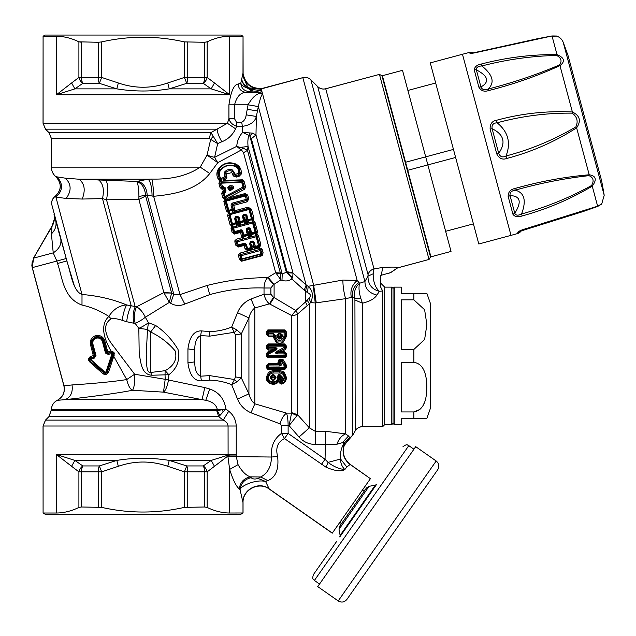 <?xml version="1.0" encoding="UTF-8"?>
<svg xmlns="http://www.w3.org/2000/svg" width="636" height="636" viewBox="0 0 636 636"><rect width="100%" height="100%" fill="white"/><g stroke="black" fill="none" stroke-linecap="round" stroke-linejoin="round"><path stroke-width="0.95" d="M384.7 424.633L384.7 287.138L391.784 287.138L391.784 424.633L384.7 424.633L382.618 426.716M391.784 424.633L393.032 423.385L393.032 288.386L391.784 287.138M393.032 288.386L394.28 287.138L394.28 424.633L401.364 424.633L401.364 418.385L426.788 418.385L413.869 418.385L413.869 411.937L419.991 409.401M426.875 293.387L430.532 303.801L430.532 407.962L430.532 330.911M423.353 404.901L424.331 402.755M413.869 299.834L424.625 309.772L426.875 324.638L424.617 339.505L413.869 349.434L401.364 349.434L401.364 299.834L413.869 299.834L413.869 293.387L426.788 293.387L401.364 293.387L401.364 287.138L394.28 287.138M401.364 362.329L401.364 411.937L413.869 411.937C425.929 409.83 426.788 395.147 426.859 385.853C426.494 377.259 424.991 363.983 413.869 362.329L401.364 362.329M55.539 220.128L66.875 260.943L66.224 258.526L56.858 261.046L57.51 263.487L66.875 260.943C71.192 274.585 73.1 291.248 82.004 294.476C98.238 295.827 113.097 299.31 126.572 304.922L136.597 306.791L163.85 292.6L169.311 302.41L171.601 293.061L164.152 292.965M64.029 250.457L62.527 245.059M58.79 232.068L60.762 238.89C61.636 244.343 59.132 249.002 53.233 252.866L56.858 261.046L32.317 267.621L33.573 258.137L52.009 226.488L51.421 233.905L53.233 252.866L33.573 258.137M155.645 325.489L150.66 332L147.504 329.456L146.24 354.228C146.614 360.858 145.93 373.348 150.66 372.481L165.121 370.693L168.89 374.731C177.19 368.324 180.226 359.889 178.008 349.426C171.943 339.433 164.493 331.459 155.645 325.489L148.434 322.69A12.497 3.196 -31.4 0 1 138.831 328.335L139.204 354.411C140.922 361.359 141.033 374.628 151.901 375.232L165.042 374.843L165.193 379.318L134.617 374.23C134.983 382.037 134.291 387.38 132.55 390.258C113.47 394.002 82.171 397.786 65.174 399.647L57.327 400.322C53.559 402.326 51.596 405.45 51.421 409.711L48.98 416.66L45.53 420.11L43.089 426.001L43.089 513.014L43.041 426.001L45.482 420.11L48.932 416.66L51.373 409.711C51.548 405.458 53.504 402.334 57.264 400.33C62.932 397.087 65.142 392.253 63.894 385.837L32.221 267.645L33.477 258.16L52.112 225.883C54.211 222.139 54.823 218.164 53.957 213.966L53.957 213.966C54.919 218.339 54.275 222.513 52.009 226.488M137.774 181.093C143.49 183.081 146.63 187.731 147.194 195.037L138.91 196.421C138.879 188.995 138.139 183.995 136.684 181.435L136.684 181.435C142.106 183.51 145.064 188.232 145.557 195.602L171.601 293.061L173.779 294.253L179.972 294.595L207.241 285.429C227.863 280.253 247.992 277.662 267.629 277.638L268.082 277.375L274.1 284.276L280.889 279.88L280.524 273.369L282.233 274.068L248.056 146.519C247.619 141.637 247.921 137.821 248.962 135.078L249.924 132.94L242.674 132.399C239.168 136.16 237.18 140.818 236.727 146.367L239.351 148.53L240.082 147.385L242.706 147.926L247.491 150.382L248.056 146.519L240.082 147.385L236.727 146.367L214.594 157.338A12.497 2.457 -168.1 0 1 207.05 155.089L217.814 162.673A12.497 2.107 62.8 0 1 214.594 157.338L217.671 143.601L213.227 136.279L210.723 139.244L207.05 155.089L200.237 167.133C187.803 175.592 171.664 179.575 151.813 179.058L148.323 179.201L136.684 181.435L78.936 179.209L65.349 178.175L55.881 176.697C61.994 183.502 61.748 190.069 55.149 196.397L55.92 197.128L55.149 196.397C52.359 198.607 51.27 201.461 51.882 204.975C51.23 201.453 52.303 198.583 55.101 196.357C61.66 190.029 61.899 183.47 55.817 176.689C52.931 174.153 51.452 170.973 51.373 167.133L51.373 138.505L48.932 132.614L45.482 129.164L43.041 123.273L43.089 36.26L43.089 123.273L45.53 129.164L217.146 129.164C217.337 132.558 218.895 136.756 221.829 141.756L217.671 143.601L209.157 138.505L51.421 138.505L48.98 132.614L45.53 129.164M74.134 285.143L66.875 260.943L51.882 204.975M57.097 176.919C63.338 183.947 62.948 190.689 55.92 197.128L82.004 294.476L81.996 305.065C91.346 307.132 100.289 310.917 108.836 316.434C113.399 309.287 119.314 305.455 126.572 304.922C124.561 308.826 123.106 313.961 122.223 320.345L126.667 321.729C127.494 315.106 129.005 309.796 131.215 305.813L102.483 198.583L82.219 199.044L66.192 198.44L55.92 197.128M57.51 263.487C62.32 276.127 62.63 297.966 81.996 305.065M114.257 353.473L113.772 356.343L112.962 355.969L113.272 354.983L111.65 354.753L111.674 354.014L112.318 353.847L112.31 355.015L106.904 372.06L105.783 373.133L104.272 372.76L90.479 359.698L88.754 360.421L89.692 361.9L103.223 373.984L106.204 374.707L108.422 372.593L113.772 356.343L126.731 379.557L134.617 374.23L112.795 345.324C106.387 337.358 101.307 325.187 111.109 318.827L108.836 316.434C98.882 326.022 105.425 341.214 110.95 350.937L113.939 352.288L112.238 353.552L110.871 352.678L107.858 353.481L107.746 351.811L110.95 350.937L111.364 352.09L112.89 352.654L113.256 353.815L114.257 353.473L113.939 352.288M111.109 318.827C113.717 318.223 117.421 318.731 122.223 320.345M151.813 179.058C152.775 182.492 153.379 188.232 153.626 196.278L152.06 196.023C151.972 187.859 150.724 182.254 148.323 179.201L78.936 179.201C84.58 183.454 85.677 190.069 82.219 199.044M98.874 180.155C103.191 183.836 104.399 189.973 102.483 198.583L106.522 199.768C108.128 190.903 107.993 184.48 106.133 180.497M126.667 321.729L133.83 323.223C132.654 316.72 133.115 311.266 135.214 306.854L106.522 199.768L138.879 199.41L145.604 196.063M133.83 323.223L135.118 323.358C133.886 316.776 134.379 311.258 136.597 306.791C139.976 308.722 142.893 312.204 145.342 317.245L169.311 302.41L170.639 303.229L173.779 294.253L147.194 195.037L152.06 196.023M171.577 292.989L163.85 292.6L138.879 199.41L138.91 196.421M145.342 317.245A12.497 3.458 -32.2 0 1 135.118 323.358L138.831 328.335L147.504 329.456L148.434 322.69L145.342 317.245M170.639 303.229C175.17 305.908 179.893 306.186 184.806 304.056L179.972 294.595L153.626 196.278C172.205 194.584 196.278 190.784 209.745 173.501L217.814 162.673L241.426 149.929L243.532 152.696L247.491 150.382L280.357 273.027L275.698 272.709L268.082 277.375M230.979 187.827L229.771 187.668L230.041 188.542L231.186 188.049L230.041 188.542M229.994 188.518L229.532 188.582L230.248 188.773L229.874 190.236L233.213 187.707L231.186 188.049L230.987 187.127L230.924 187.771M233.627 188.184C233.953 186.483 233.15 185.688 231.226 185.792L231.114 187.103L229.827 186.944L229.31 187.731L229.278 189.56L230.296 190.736L233.627 188.184L233.213 187.707C233.539 187.087 232.84 186.889 231.114 187.103L229.882 186.984L229.819 187.636M231.226 185.792L229.946 185.633L229.827 186.944L228.658 187.254L229.771 187.668M247.929 229.54L247.396 229.898L249.248 233.865L248.088 233.81L247.014 228.88L247.929 229.54L249.368 229.373L249.741 233.73L250.481 233.682L250.743 234.851L251.379 234.581L251.951 236.719L250.703 236.966L250.298 235.447L250.743 234.851L250.703 236.966L250.035 237.149L249.63 235.63L250.298 235.447L249.829 235.058L249.63 235.63L248.938 235.336L250.035 237.149L237.061 240.623L236.33 241.282L234.938 240.615L234.859 241.974L236.29 241.871L236.33 241.282L237.117 245.027L238.031 246.307L244.558 244.558L244.16 245.44L244.995 244.788L244.749 244.256L245.361 244.518L244.995 244.788M245.623 220.295L244.852 220.573L243.699 216.327L246.14 221.288L245.822 222.115L246.84 221.845L246.911 220.024L246.1 220.167L246.14 221.288L247.229 223.292L248.644 222.998L246.911 215.191L245.218 214.141L245.448 215.008L243.604 215.501L243.373 214.634L245.218 214.141M234.859 241.974L235.686 245.099L238.222 247.03L244.16 245.44L245.003 248.644L247.428 250.616L251.864 249.431L253.128 247.356L255.259 248.517L259.695 247.332L260.808 244.407L258.431 235.654L256.507 233.476A1.67 0.66 -89.7 0 0 256.451 235.598L256.173 233.388L255.203 232.649L255.91 231.711L253.51 222.727L252.524 221.972L252.047 219.595A2.91 1.868 165 0 0 251.705 219.674L247.253 221.026A1.67 0.461 -90.3 0 1 247.229 223.292L246.212 223.562L245.822 222.115L245.051 221.614A1.67 0.461 -119.7 0 0 246.212 223.562L244.828 224.023L243.779 221.407L244.478 220.334L245.051 221.614L240.193 222.759L239.009 223.944L238.317 223.387L237.991 224.214L239.009 223.944L239.398 225.39L233.134 227.163L232.665 228.316L232.545 227.163L233.134 227.163L232.307 224.905L231.727 226.178L230.009 224.468L227.632 215.572L228.539 212.694L226.424 211.049L223.864 201.54L224.5 199.179L225.025 199.887L226.138 199.791L225.438 197.486L224.206 196.755L225.088 196.421L224.182 193.066L225.47 192.398L225.979 190.84L225.096 187.556L222.417 186.531L221.503 183.152L241.728 182.325L242.984 187.056L225.088 196.421L225.597 197.43A1.248 0.803 165 0 1 225.438 197.486L225.557 199.943L226.146 200.332L225.446 201.381L225.025 199.887A1.67 0.485 -103.1 0 0 224.651 197.995L225.112 197.693M238.476 255.68L238.516 254.631L239.963 255.251L238.476 255.68L239.375 259.138L240.766 259.162L239.883 255.68L240.742 254.543L240.329 253.001L238.516 254.631M262.151 249.336L261.595 248.445L259.21 247.937L259.623 249.479L240.742 254.543L241.895 258.908L260.808 253.844L259.623 249.479L260.935 250.035L262.191 255.688L263.105 252.778L261.706 253.311L260.855 250.139L262.151 249.336L263.105 252.778M261.595 248.445L260.855 250.139L259.941 250.671L241.06 255.728A1.248 0.644 -14.7 0 1 240.003 255.728L240.853 258.9L241.998 259.289L260.911 254.217L262.072 255.243L241.497 260.752L241.616 261.205L239.375 259.138M237.005 226.114L236.377 223.777L237.991 224.214L238.381 225.661A1.67 0.461 -119.7 0 1 237.228 223.713L235.876 218.426L237.792 222.393L236.648 222.425L235.519 218.204L235.781 217.591L237.618 217.099L237.339 217.623L237.951 217.87L237.387 216.24L239.08 217.281L240.217 221.527L244.478 220.334L243.35 216.113L245.17 215.525L245.782 215.771L246.911 220.024L253.883 218.076L253.033 221.678L252.476 221.98L251.602 219.309L252.301 218.235L249.988 209.586L248.406 208.664L230.049 213.585L228.873 215.254L231.846 225.263A1.67 0.572 -109.2 0 1 232.545 227.163L231.727 226.178L231.043 228.364L232.1 232.355L234.43 234.048L240.495 232.418L241.426 235.932L242.475 237.546L242.92 236.95L242.88 239.064L242.475 237.546L236.656 239.104L234.938 240.615M222.497 191.213L221.71 193.606L222.799 197.629L224.5 199.179L224.651 197.995L222.87 193.145L222.91 191.913L224.15 191.261L223.331 190.776L222.497 191.213L224.182 193.066L223.308 193.416L225.152 191.834L224.381 191.357L224.659 190.911L223.331 190.776L222.489 187.739L223.323 187.7L222.926 189.282L223.912 188.232L225.112 191.19L224.238 187.922L225.096 187.556M226.241 175.083L226.432 175.846L225.009 176.601L224.746 174.773L225.414 172.928L226.647 173.946L226.241 175.083L224.746 174.773L225.39 177.301L224.246 178.668L220.382 179.249L218.903 183.399L220.096 187.715L222.568 189.297M218.712 168.524L220.207 169.939C224.317 165.424 229.286 164.088 235.105 165.948L235.288 164.43C228.896 161.926 223.57 163.349 219.293 168.715C217.393 172.046 217.44 175.186 219.436 178.152L220.382 179.249A1.67 0.779 -75.1 0 1 219.825 181.188L218.291 179.153C216.264 175.576 216.407 172.03 218.712 168.524C223.308 163.023 228.96 161.504 235.686 163.977C239.446 165.853 241.338 168.858 241.37 172.968L241.259 174.049L239.072 176.339L236.377 177.062L233.15 175.91L232.45 173.421L231.528 172.634L226.647 173.946M226.432 175.846L226.885 177.595L224.659 180.203L223.554 180.497L223.522 181.117L219.825 181.188L220.008 182.89L218.903 183.399M242.364 179.805L223.554 180.497L223.141 178.962L223.522 181.117L242.34 180.513L242.364 179.805L244.145 181.514L245.552 186.865L243.914 186.928L242.65 182.214L241.728 181.761L242.34 180.513L244.311 187.04L243.675 188.018L244.582 189.258L245.552 186.865M234.628 208.846L233.388 209.157L233.38 210.142L234.199 210.89L234.628 208.846L233.706 205.404L247.014 201.843L248.787 199.076L247.738 195.141L245.305 193.495L227.251 198.329L226.559 196.977L227.497 199.267L227.251 198.329L244.582 189.258M253.883 218.076L251.49 209.18L248.008 207.185L248.326 208.393L234.517 212.09A1.67 0.453 -118.8 0 1 233.38 210.142L232.426 210.198L233.086 212.663L234.517 212.09L234.199 210.89L248.008 207.185M246.1 220.167L245.973 215.405L247.11 219.627L248.247 220.207L251.602 219.309L249.066 209.84L250.258 209.522L252.683 219.674L254.933 221.964L257.556 231.615L256.403 232.092L256.173 233.388A2.902 1.868 165 0 0 255.298 233.531L251.379 234.581L251.8 233.555L250.719 233.102L250.481 233.682L249.002 227.64L250.52 228.729L251.649 232.983L255.044 232.068L252.333 222.012L248.644 222.998M257.683 234.525L256.451 235.598L257.556 231.615M281.979 280.317C285.532 281.494 288.824 281.025 291.86 278.91L290.763 276.382L286.311 272.2L282.233 274.068L281.979 280.317L280.889 279.88L275.69 272.709L243.532 152.696M280.357 273.027L276.93 273.766M273.536 284.554L270.896 287.997L270.896 294.23L273.464 297.346L274.1 297.576L274.1 284.276L273.536 284.554L267.629 277.638C265.379 280.047 264.186 283.505 264.027 287.997L264.027 294.23L251.005 298.976L254.821 307.959C252.039 310.074 250.075 313.389 248.93 317.913L241.314 333.924L236.886 329.933L231.663 327.087L235.415 334.87L241.314 333.924L241.314 377.848L235.415 376.894L235.415 334.87M184.806 304.056L209.705 294.619C228.133 289.603 246.243 287.393 264.027 287.997L270.896 287.997M241.497 260.752L240.853 258.9L241.895 258.908L241.497 260.752M258.431 235.654L257.135 236.282L259.56 245.091L260.808 244.407M259.695 247.332L258.677 246.037L259.48 245.027L256.817 235.789L257.135 236.282L256.165 236.759L255.871 235.67L251.951 236.719M255.259 248.517L255.092 247.905L259.528 246.712L259.48 245.027A1.248 0.564 164.8 0 1 258.542 245.536L256.165 236.759L237.379 241.799L238.206 244.932L244.804 243.167L246.45 244.423L247.531 248.493L250.719 247.635L249.614 243.572L250.409 241.664L252.635 241.068L254.281 242.324L255.354 246.394L258.542 245.536L258.677 246.037L255.489 246.895L253.215 246.466L253.128 247.356L252.611 246.625L250.854 248.135L247.666 248.986L246.466 248.517L247.531 248.493L247.269 250.004L251.705 248.811L250.608 243.111L252.611 246.625M251.864 249.431L250.719 247.635A1.248 0.564 164.8 0 0 251.657 247.126L250.568 242.244L251.244 242.761L253.208 242.372L254.289 246.418L255.354 246.394L255.489 246.895L255.092 247.905L254.249 246.514L253.184 242.419L253.215 246.466M251.244 242.761L249.614 243.572M247.428 250.616L245.385 244.47L246.466 248.517L245.003 248.644M235.686 245.099L238.206 244.932L238.365 245.52L237.133 244.987L236.298 241.871A1.248 0.429 -14.9 0 0 237.379 241.799L236.656 239.104M238.222 247.03L238.365 245.52L244.963 243.747L245.385 244.47L246.45 244.423M231.043 228.364L232.291 228.133L233.348 232.164L234.207 233.213L240.861 231.432L240.495 232.418L241.306 231.679L240.988 231.218L241.306 231.679M232.1 232.355L241.179 229.739L242.698 230.828L243.819 235.074L247.221 234.167L246.076 229.922L246.84 228.221L249.002 227.64M234.43 234.048L234.676 232.188L233.563 231.679L232.665 228.316L233.595 228.149L234.676 232.188L241.354 230.399L242.92 236.95L243.548 236.679L244.121 238.818M241.426 235.932L243.819 235.074L243.978 235.654L242.896 235.201L241.76 230.971L242.698 230.828M249.248 233.865L249.829 235.058L249.741 233.73M248.827 237.554L248.255 235.415L248.938 235.336L247.396 229.898L246.076 229.922M254.933 221.964L253.74 222.385L256.403 232.092L255.91 231.711L255.044 232.068L255.203 232.649L251.8 233.555L251.649 232.983L250.719 233.102L249.59 228.88L250.52 228.729M252.11 219.603L252.683 219.674A1.67 0.572 -100.8 0 0 253.033 221.678L253.74 222.385L252.611 223.053L233.595 228.149L232.689 224.77A2.91 1.868 165 0 0 232.363 224.866L232.307 224.905M239.08 217.281L238.15 217.504L239.08 222.123L238.277 222.266L237.951 217.87L239.43 223.125A1.67 0.461 -90.3 0 1 239.398 225.39L240.821 225.096L240.217 221.527L239.279 221.725L240.424 222.306L243.779 221.407L242.427 216.391L243.373 214.634M245.305 193.495L246.498 195.379L247.539 199.338L248.787 199.076M247.738 195.141L245.353 195.975L245.154 195.236L246.291 195.801L247.539 199.338L246.649 200.475L247.014 201.843M223.864 201.54L225.057 201.127L227.648 210.691L226.424 211.049M230.009 224.468L231.456 223.816L229.143 215.175L230.304 214.523L228.984 211.136L228.507 211.502A1.67 0.564 -112.9 0 1 229.358 213.64L227.648 210.691L232.116 209.188L230.979 204.951L232.116 203.146L246.259 199.354L245.353 195.975L226.344 201.071L229.032 211.065L227.847 210.357L225.446 201.381L226.344 201.071L226.146 200.332L245.154 195.236L245.56 194.425L226.511 199.664L225.597 197.43L243.516 188.121L242.984 187.056L243.914 186.928L243.516 188.121L244.208 189.496M232.601 204.347L232.259 204.927L233.706 205.404L232.514 204.259L232.18 204.879L233.388 209.157L232.426 210.198L228.984 211.136L232.379 210.166L232.116 209.188L233.046 208.958L232.18 204.879M229.827 213.537L228.873 215.254L227.632 215.572M249.066 209.84L248.326 208.393L250.258 209.522L251.49 209.18M238.277 222.266L238.317 223.387L237.792 222.393M232.689 224.77L236.377 223.777L235.956 223.506L236.648 222.425L235.749 222.727L234.605 218.482L237.339 217.623M220.096 187.715L221.233 187.222L220.008 182.89L220.668 183.534L221.233 187.222L222.195 187.707L221.566 186.897L222.417 186.531L221.9 189.242M221.71 193.606L223.308 193.416L224.206 196.755L222.799 197.629M244.145 181.514L241.728 182.325L241.728 181.761L221.511 182.651L220.668 183.534L221.511 182.651L220.199 181.387L220.66 179.32M224.381 191.357L224.325 190.872M223.252 186.491L223.323 187.7L224.238 187.922L223.912 188.232L223.705 187.731M232.45 173.421L233.587 172.396L234.294 174.916L235.964 175.528L238.659 174.805L239.788 173.604L238.675 173.262C239.017 170.074 237.729 167.761 234.811 166.33L235.105 165.948C238.063 167.173 239.653 169.415 239.875 172.674C240.13 169.112 238.595 166.362 235.288 164.43L235.686 163.977M241.259 174.049L239.788 173.604L239.875 172.674L241.37 172.968M231.528 172.634L232.49 169.995C229.35 168.938 226.686 169.653 224.492 172.133L225.414 172.928C227.243 170.846 229.461 170.249 232.084 171.14L233.587 172.396L234.271 174.121L232.665 174.177M232.49 169.995L235.089 173.946L234.271 174.121L234.294 174.916L233.15 175.91M224.492 172.133L224.214 176.864L225.009 176.601L225.39 177.301L226.885 177.595M234.811 166.33C229.254 164.462 224.532 165.726 220.652 170.122L220.207 169.939C218.259 172.483 218.005 175.218 219.436 178.152L218.291 179.153M239.351 148.53L241.426 149.929L242.706 147.926M51.421 138.505L51.421 167.133L200.237 167.133L209.745 173.501M246.212 114.846L256.364 116.46C254.925 121.913 250.266 125.213 242.38 126.349L242.674 132.399L249.773 135.85L252.715 133.131L255.982 134.991L256.364 116.46L258.327 106.586L248.056 104.805C251.594 98.564 255.211 94.844 258.916 93.651L259.647 92.315L245.838 92.355C240.4 92.61 236.64 96.767 234.557 104.829L234.557 118.773L236.56 122.358L241.72 122.215C244.208 120.943 245.711 118.487 246.212 114.846L248.04 104.884M292.886 272.741L287.011 271.723L286.311 272.2L249.773 135.85L251.363 138.672L255.982 134.991L293.021 273.098L306.147 285.039L304.223 290.207L291.86 278.91L292.767 276.517L290.763 276.382L288.172 272.772L293.021 273.098L292.767 276.517M249.924 132.94L252.715 133.131M251.363 138.672L287.011 271.723L288.172 272.772M254.122 88.587L248.7 87.8L250.91 89.382L260.013 90.407L261.158 89.247L254.122 88.587L262.374 88.603L302.831 77.664C305.9 76.948 308.579 77.672 310.885 79.826L364.929 281.525L359.61 283.251L357.17 280.452L342.899 280.055L308.166 286.311L306.147 285.039L258.335 106.538C259.798 100.027 261.158 95.821 262.406 93.905L258.916 93.651M43.089 123.273L227.41 123.273L228.928 118.773L228.928 104.829C230.916 91.393 233.984 84.469 238.118 84.055L240.782 83.197C241.704 85.28 244.041 86.965 247.778 88.269L250.91 89.382L253.08 91.02L256.284 91.21L260.013 90.407L261.841 91.815L259.647 92.315L262.024 91.846L261.158 89.247L262.374 88.603M258.335 106.538L248.056 104.805L228.928 104.829M256.284 91.21L259.456 92.284M252.381 91.035L248.255 87.983L248.7 87.8A19.319 19.319 0 0 1 247.666 87.037L243.779 78.164L242.992 73.212L241.712 79.031C242.213 82.33 244.2 85.001 247.666 87.037L247.817 88.173L248.255 87.983A19.716 19.716 0 0 1 247.738 87.601C244.184 85.55 242.149 82.839 241.624 79.46L240.782 83.197C241.298 88.07 243.938 90.837 248.708 91.497L253.08 91.02M251.546 91.075L247.817 88.173M242.38 126.349L241.72 122.215M304.223 290.207L305.534 291.24L306.814 285.596M313.222 285.143L315.233 302.951L310.646 302.609L309.056 298.093L305.534 301.973L305.534 291.24L307.562 292.647L308.166 286.311C312.769 290.469 313.596 295.907 310.646 302.609L297.561 314.081A8.332 3.299 48.2 0 0 295.835 310.519L291.67 315.559L269.425 303.849L254.821 307.959L254.821 403.804L286.478 413.114C283.545 415.411 281.382 418.989 279.991 423.846L251.013 412.788L254.821 403.804C252.039 401.698 250.075 398.382 248.93 393.851L241.314 377.848L236.886 381.831L234.541 379.525L235.415 376.894M309.056 298.093C311.219 295.835 310.718 294.023 307.562 292.647M262.024 91.846L313.643 285.127L316.251 302.823L315.233 302.951L315.233 431.295L309.342 427.837L297.561 414.712L291.67 412.637L291.67 315.559A8.332 5.04 180 0 0 297.561 314.081L297.561 414.712L296.996 415.626L291.55 413.114L291.67 412.637M243.66 77.306A16.918 16.918 0 0 0 258.582 88.809L257.644 88.905A17.1 17.1 0 0 1 243.779 78.164L242.888 73.625M258.582 88.809L262.779 88.396M242.992 73.212L243.039 36.284L243.111 73.704C245.329 84.039 251.721 88.945 262.278 88.42L302.823 77.632C305.892 76.916 308.571 77.632 310.869 79.786L317.674 86.591C319.972 88.738 322.659 89.461 325.727 88.746L379.446 74.396L429.03 259.44L397.548 267.923L390.703 272.606L381.258 275.253L382.737 267.446L373.992 268.885C370.979 269.791 368.991 271.683 368.045 274.561L317.69 86.631L310.885 79.826M342.899 280.055C342.86 285.755 343.75 291.956 345.587 298.666L316.251 302.823M302.831 77.664L357.17 280.452C351.923 284.976 349.975 290.636 351.342 297.441L345.587 298.666L345.587 433.879C341.755 435.517 338.845 438.967 336.881 444.246L315.233 444.492C308.699 444.286 303.3 441.789 299.031 437.012L289.078 425.635L296.996 415.626M358.982 282.416C353.799 286.224 351.74 291.145 352.805 297.171L351.342 297.441M368.045 274.561L367.974 276.135L364.929 281.525C365.056 288.593 369.039 293.109 376.886 295.056L379.446 291.336C375.296 287.774 373.205 281.923 373.165 273.79L367.974 276.135C367.974 284.316 371.798 289.38 379.446 291.336L382.618 290.922L380.535 286.796L382.618 290.922L382.618 426.653L362.425 426.653C359.276 426.756 356.875 428.147 355.214 430.826L354.912 298.475L360.779 298.292C358.919 292.099 358.537 287.082 359.61 283.251L359.61 283.251C355.127 287.241 353.56 292.314 354.912 298.475L352.805 297.171L352.805 434.992L350.007 437.894L348.528 436.01L345.587 433.879L325.68 431.295L325.052 459.248L328.065 462.396C333.749 466.689 339.338 469.074 344.831 469.535L346.859 467.015L350.11 464.463L370.414 478.677L332.246 533.183L269.267 489.084C259.019 481.134 242.403 489.776 243.039 502.734L243.039 512.982L229.644 513.014C222.25 512.966 214.761 511.113 207.177 507.448L207.177 471.833A8.332 6.606 -131.4 0 0 203.25 465.942L211.192 460.408L214.483 466.299L207.177 471.833L204.609 471.833L204.609 506.995L184.392 507.377C156.822 513.578 129.259 513.578 101.688 507.377L81.472 506.995L78.904 507.448L78.904 471.833L81.472 471.833L81.472 506.995L78.904 507.448C71.319 511.113 63.831 512.966 56.437 513.014L43.089 513.014M360.779 298.292L362.425 303.197L355.214 300.097M376.886 295.056C374.668 298.666 369.85 301.377 362.425 303.197L362.425 426.653M379.446 74.396L325.735 88.786C322.667 89.501 319.988 88.786 317.69 86.631M373.165 273.79L373.992 268.885L325.735 88.786M429.03 259.44L397.468 267.899C398.2 267.033 393.286 266.882 382.737 267.446M381.258 275.253L380.535 275.332L380.535 285.977M390.544 272.629L387.539 273.734M397.468 267.899L390.607 272.606M151.901 375.232L150.66 372.481L150.66 332C160.32 336.69 168.461 342.963 175.083 350.81C177.508 359.03 174.192 365.66 165.121 370.693L165.042 374.843L168.89 374.731L168.476 380.066C167.332 386.386 165.67 390.409 163.492 392.142L132.55 390.258C130.046 389.057 128.106 385.488 126.731 379.557C110.958 382.125 85.709 384.072 72.019 384.939C73.021 392.253 70.739 397.15 65.174 399.647L202.065 399.647L163.492 392.142L165.193 379.318L204.8 387.57L202.065 399.647L205.778 400.306C212.599 401.753 216.447 404.886 217.337 409.711L217.337 410.594L216.749 410.761L218.705 416.66L48.98 416.66M251.005 298.976C244.645 301.782 240.146 306.345 237.522 312.689L231.663 327.087C224.58 329.925 217.258 331.428 209.705 331.595L201.421 330.895C191.349 330.656 188.892 342.112 187.938 348.886L194.767 349.911L194.767 361.86C194.735 369.778 196.707 374.556 200.658 376.186L209.705 375.622L234.541 379.525L231.663 384.685L236.886 381.831M187.938 348.886L187.938 362.878L194.767 361.86L194.767 349.911C194.735 341.993 196.699 337.215 200.658 335.585L201.421 330.895M187.938 362.878C188.892 369.675 191.357 381.107 201.421 380.869L200.658 376.186L200.658 335.585L209.705 336.15L234.541 332.246L236.886 329.933M201.421 380.869L209.705 380.177C217.266 380.344 224.58 381.846 231.663 384.685L237.522 399.082L248.93 393.851L248.93 317.913L237.522 312.689M237.522 399.082C240.146 405.418 244.645 409.989 251.013 412.788M273.774 377.553L271.389 377.371C272.534 375.431 273.671 375.431 274.816 377.371L273.774 377.553L274.784 378.118L275.014 377.418L274.784 378.118C273.663 379.652 272.542 379.652 271.421 378.118L271.19 377.331C272.462 374.636 273.742 374.636 275.014 377.331L273.822 377.307M273.822 377.212L272.383 377.212M272.383 377.307L270.197 377.585C272.129 381.369 274.068 381.369 276.008 377.585L276.008 377.49C274.068 373.69 272.136 373.69 270.197 377.49L270.197 377.585M272.431 377.553L271.421 378.118L271.19 377.331L270.197 377.49M279.045 336.484L278.043 336.341L278.043 335.355L276.859 335.053L278.584 333.669L278.584 334.918L281.001 334.926L280.365 336.484L279.045 336.484L278.178 334.981L278.043 336.341C279.148 338.249 280.253 338.249 281.366 336.341L281.358 335.355L280.365 336.118L279.045 336.118L278.584 335.196M280.365 336.484L281.549 336.372C280.317 338.964 279.085 338.964 277.853 336.372L276.851 336.229C278.751 339.95 280.651 339.95 282.551 336.229L282.551 335.053L280.826 333.669L280.826 335.196M281.001 334.926L281.549 335.204L281.549 336.372L282.551 336.229M282.551 335.053L281.231 334.981M279.872 377.999L278.886 381.004C275.793 387.078 265.641 383.826 266.309 377.339L268.591 372.171L273.098 370.462L279.88 370.462L284.205 372.1L286.431 377.585C286.311 380.773 284.705 382.936 281.605 384.08L279.856 383.222L278.886 381.004M278.616 360.087L277.884 362.878L278.314 363.546L268.599 363.546L268.678 364.786L267.661 365.915L279.474 365.994C281.001 365.994 281.549 365.231 281.12 363.705L280.031 362.003L281.271 361.192L284.061 365.533L284.061 368.3L285.079 367.401L285.373 367.743L285.135 364.833L286.041 364.197L283.107 359.682L280.174 359.078L278.616 360.087L279.45 361.049L280.754 359.984L279.196 361.01L278.711 362.409L279.609 363.824L278.314 363.546L279.196 364.563L279.745 363.895L279.196 364.563M286.391 367.648L285.373 367.743L284.61 368.92L268.13 368.92L268.13 369.691L266.349 367.648L266.357 365.573L267.374 365.652L267.366 367.743L268.13 368.92L268.678 368.3L284.061 368.3L284.61 369.691L286.391 367.648L286.041 364.197M266.357 365.573L268.599 363.546M266.357 348.043L268.559 350.07L268.559 348.941L267.382 347.979L266.357 348.043L266.357 345.992L267.374 345.912L267.382 347.979L268.686 348.83L274.688 348.83L268.559 348.941L268.678 346.159L284.061 346.159L284.054 347.51L277.137 351.215C275.03 352.551 275.134 353.449 277.447 353.918L277.447 352.924C275.499 353.163 275.563 352.924 277.638 352.193L277.137 351.215M285.214 349.625L284.705 348.623L278.449 351.986L281.422 351.629L285.214 349.625L286.383 347.797L286.383 345.992L284.562 343.949L268.169 343.949L266.357 345.992M286.375 353.664L284.395 351.629L284.395 352.575L285.349 353.648L286.375 353.664L286.375 355.683L286.152 356.685L284.348 357.718L284.348 356.724L268.392 356.724L268.392 357.718L267.478 357.535L266.365 355.683L267.661 355.405L267.39 353.894L267.843 356.724L267.398 356.295L266.587 356.685M268.559 350.07L273.981 349.689L273.83 349.085L267.422 352.129L266.365 353.91L266.365 355.683M266.293 332.008L267.279 331.825L267.812 329.941L266.293 332.008L266.309 334.29L268.177 336.237L268.654 336.285L268.654 334.997L273.385 334.997L273.385 335.426L273.385 333.669L275.324 335.22L275.332 336.229L273.989 336.301L276.708 341.031L274.331 336.372L274.331 335.379L275.324 335.22M286.446 332.008L284.92 329.941L285.421 336.301L282.694 341.031L276.708 341.031L276.08 342.096C278.496 343.504 280.905 343.504 283.322 342.096L286.423 336.452L286.446 332.008L285.461 331.825L285.079 332.326L285.079 336.372L286.423 336.452M272.987 336.452L273.989 336.301L273.981 335.665L272.987 336.452L276.08 342.096M307.26 305.717L305.534 301.973L295.835 310.519L274.1 297.576L269.926 304.056M273.464 297.346L269.425 303.849C266.778 301.695 264.981 298.491 264.027 294.23L270.896 294.23M281.605 384.08L280.039 382.005L280.492 379.199L279.681 378.42M280.142 377.744L281.056 378.611L280.492 379.199L280.603 381.457L279.307 382.228M279.276 375.932L278.544 374.525L279.88 374.525L279.88 376.067L279.077 376.48L279.872 376.703L279.276 375.932L278.465 376.13L278.544 375.2L279.88 375.2L281.549 377.084L281.056 378.611L281.192 377.752L280.198 377.585M279.88 376.703L279.88 376.067L281.199 377.172L280.198 377.005M281.199 377.172L281.192 377.752L282.543 377.824L282.543 377.243L281.199 377.172M268.591 372.171L269.37 373.149L267.661 377.418L268.654 377.585C268.193 383.309 278.012 383.309 277.55 377.585L278.544 377.418C278.64 384.104 267.565 384.112 267.661 377.418L267.303 377.506C266.23 385.511 279.975 385.511 278.902 377.506L277.55 377.49L277.439 376.512L278.465 376.13L278.544 377.418L279.896 377.339M279.077 376.48L278.902 377.41L279.896 377.251M284.205 372.1L283.441 373.078L279.88 371.718L273.098 371.718L269.37 373.149L267.303 377.506L266.309 377.339M273.098 370.462L273.098 373.014C270.356 373.332 268.877 374.827 268.654 377.49L266.309 377.251M279.88 370.462L279.88 373.014C282.471 373.316 283.871 374.723 284.077 377.243L285.079 377.084L285.079 377.665L281.414 383.603C284.141 382.49 285.485 380.543 285.437 377.752L283.441 373.078L285.429 377.172L286.431 377.005M279.856 383.222L280.587 383.007L284.085 377.824L286.431 377.585M282.543 377.824L281.581 379.915L280.063 377.824M280.174 359.078L280.754 359.984L282.225 360.27L284.96 364.873L282.153 360.572L283.107 359.682M266.349 367.648L267.661 367.401L267.374 365.652L268.599 364.714L279.474 364.786L280.301 364.174L279.745 363.895M277.884 362.878L280.031 362.003L279.45 361.049L279.204 362.496L280.301 364.174L281.12 363.705M286.375 355.683L285.349 355.683L284.896 356.724L284.054 356.438L285.079 355.405L284.054 355.405L284.054 356.438L268.686 356.438L267.661 355.405L268.686 355.405L268.686 354.053L276.04 350.11C277.678 348.544 277.224 347.725 274.688 347.654L274.688 348.83C276.954 348.464 277.256 348.623 275.587 349.299L274.355 349.585L273.83 349.085M267.422 352.129L267.891 352.972L274.355 349.585M277.447 353.918L284.054 353.918L284.054 355.405L268.686 355.405L268.686 356.438L267.478 357.535M268.169 343.949L267.374 345.912L268.678 346.159L268.678 345.316L267.661 346.238L267.661 347.717L274.688 347.654M286.383 345.992L285.365 345.912L284.562 343.949M286.383 347.797L285.365 347.725L285.365 345.912L285.079 346.238L284.061 345.316L268.678 345.316L268.169 344.752L284.562 344.752L284.061 346.159L285.079 346.238L285.079 347.582L284.054 347.51L284.57 348.552L285.365 347.725L284.705 348.623L277.638 352.193L278.449 351.986L278.616 352.622L281.422 351.629L284.395 351.629M278.616 352.622L284.054 352.924L284.054 353.918L285.079 353.926L285.349 355.683L285.349 353.648L284.054 352.924L284.395 352.575L278.807 352.575L278.663 351.962M266.365 353.91L267.39 353.894L267.891 352.972L267.661 354.069L268.686 354.053L268.217 353.179L275.587 349.299L276.04 350.11M283.322 342.096L282.694 341.031L285.079 336.372L284.077 336.229C281.16 341.874 278.242 341.874 275.332 336.229M267.279 331.825L267.303 334.123L267.661 332.326L268.646 331.571L267.812 330.474L284.92 330.474L284.085 331.571L268.646 331.571L268.646 332.159A1.248 0.437 -0.2 0 0 267.661 332.326L267.279 331.825M266.309 334.29L267.303 334.123L268.654 334.997L268.646 332.159L284.085 332.159L284.077 336.229M268.177 336.237L268.416 334.973L267.661 333.836L273.385 333.669M268.654 336.285L272.987 336.285L273.385 335.426L273.79 335.816M274.06 335.585L273.536 335.196M291.55 413.114L289.078 425.635L288.124 425.635C288.084 420.134 287.528 415.968 286.478 413.114L291.55 413.114M281.494 425.635L281.494 433.394L284.507 438.554L288.124 433.394L288.124 425.635L281.494 425.635L279.991 423.846M307.101 300.041L309.342 303.833L309.342 427.837L299.031 437.012M382.618 426.653L362.425 426.716C359.284 426.82 356.875 428.211 355.214 430.882L352.805 435.048L344.442 444.842C341.93 452.776 343.925 459.335 350.42 464.526L370.414 478.677M349.76 437.671L344.474 442.966L343.718 446.138L350.007 437.894M348.528 436.01L342.351 442.68L336.881 444.246M349.697 437.337L344.315 442.64L342.351 442.68L343.806 443.523C341.095 448.412 340.014 453.579 340.554 459.017C340.546 463.191 341.969 466.697 344.831 469.535C341.119 471.761 334.854 470.982 326.037 467.214L328.065 462.396L340.554 459.017L346.859 467.015M355.214 430.826L352.805 434.992M321.434 464.407L325.052 459.248L288.124 433.394L281.494 433.394C273.925 438.888 270.602 446.766 271.532 457.03C271.127 466.919 267.51 473.566 260.673 476.968L267.828 480.609C275.746 477.358 279.013 469.312 277.63 456.473C275.396 447.951 277.686 441.98 284.507 438.554L326.037 467.214M267.828 480.609L265.57 481.46L269.147 488.838L332.326 533.079M227.934 456.64L227.934 455.964L236.306 455.964L236.306 456.64L227.934 456.64L229.644 469.416L238.047 464.63L236.306 456.64L271.532 457.03L277.63 456.473M238.047 464.63C241.847 471.284 245.933 475.354 250.298 476.857L260.673 476.968L258.065 478.423L265.57 481.46C255.346 478.995 239.987 486.365 240.082 489.736L242.992 502.559L242.992 513.014M269.147 488.838C258.908 480.808 242.268 489.633 242.992 502.559M258.065 478.423C255.004 479.401 252.707 479.162 251.188 477.7C244.669 479.139 240.965 483.145 240.082 489.736L239.279 488.885C236.234 486.532 233.022 480.045 229.644 469.416L229.644 513.014M350.11 464.463C344.052 459.733 341.922 453.627 343.718 446.138M114.186 355.293L113.272 354.983L113.256 353.815L112.238 353.552L108.176 354.379L105.481 353.036L106.276 352.821L107.858 353.481L108.176 354.379M234.557 118.773L228.928 118.773C229.938 122.351 232.482 124.839 236.56 126.23L235.606 128.83L227.41 123.273L210.921 132.614L209.157 138.505M235.606 128.83C232.482 135.134 227.895 139.443 221.829 141.756M213.227 136.279L210.921 132.614L48.98 132.614M51.421 167.133C51.5 170.973 52.987 174.169 55.881 176.697M214.483 466.299L227.934 455.964L228.078 455.114A8.332 7.083 90 0 1 228.062 454.509L236.242 454.366L236.242 426.001C235.845 419.728 233.34 414.815 228.721 411.269L225.955 409.028L223.204 411.85L222.115 409.711L51.421 409.711M204.8 387.57L209.705 389.017C218.824 392.102 224.246 398.772 225.955 409.028L217.337 410.594L219.841 415.554L223.204 411.85M72.019 384.939L63.99 385.829C65.23 392.253 63.012 397.087 57.327 400.322M219.841 415.554L218.705 416.66L223.212 420.11L45.53 420.11M228.721 411.269L223.212 420.11C226.217 421.525 227.831 423.489 228.062 426.001L228.093 455.114L211.192 460.408L169.256 460.408L167.745 466.299L184.392 471.833L186.777 465.942L169.256 460.408C151.781 457.562 134.299 457.562 116.825 460.408L99.303 465.942L101.688 471.833L98.318 471.833L98.318 506.995M71.598 466.299L78.904 471.833A8.332 6.606 -48.6 0 1 82.831 465.942L99.303 465.942A8.332 3.379 -90 0 0 98.318 471.833L81.472 471.833A8.332 4.643 -90 0 1 82.831 465.942L74.889 460.408L71.598 466.299L56.437 454.509L56.437 513.014M187.763 506.995L187.763 471.833A8.332 3.379 -90 0 0 186.777 465.942L203.25 465.942A8.332 4.643 -90 0 1 204.609 471.833L184.392 471.833L184.392 507.377M204.609 506.995L207.177 507.448L204.609 506.995M228.062 454.509L56.437 454.509L74.889 460.408L116.825 460.408L118.336 466.299L101.688 471.833L101.688 507.377M228.078 455.114L236.242 454.366L236.306 455.964M242.992 36.26L229.644 36.26L229.644 94.756L211.192 88.865L169.256 88.865C151.781 91.711 134.299 91.711 116.825 88.865L99.303 83.332A8.332 3.379 -90 0 1 98.318 77.441L101.688 77.441L99.303 83.332L82.831 83.332A8.332 4.643 -90 0 1 81.472 77.441L98.318 77.441L98.318 42.278L78.904 41.825L81.472 42.278L81.472 77.441L78.904 77.441A8.332 6.606 48.6 0 0 82.831 83.332L74.889 88.865L56.437 94.756L229.644 94.756L214.483 82.974L211.192 88.865L203.25 83.332A8.332 4.643 -90 0 0 204.609 77.441L207.177 77.441A8.332 6.606 131.4 0 1 203.25 83.332L186.777 83.332L169.256 88.865L167.745 82.974C151.273 88.658 134.808 88.658 118.336 82.974L116.825 88.865L74.889 88.865L71.598 82.974L56.437 94.756L56.437 36.26C63.815 36.3 71.304 38.152 78.904 41.825L78.904 77.441L71.598 82.974M187.763 42.278L187.763 77.441L184.392 77.441L186.777 83.332A8.332 3.379 -90 0 0 187.763 77.441L204.609 77.441L204.609 42.278L184.392 41.897L184.392 77.441L167.745 82.974M98.318 42.278L101.688 41.897C129.259 35.688 156.822 35.688 184.392 41.897M204.609 42.278L207.177 41.825L204.609 42.278M229.644 36.26C222.266 36.3 214.777 38.152 207.177 41.825L207.177 77.441L214.483 82.974M241.624 79.46L241.712 79.031M238.118 84.055C238.651 88.913 241.219 91.679 245.838 92.355L248.708 91.497M242.38 126.341L236.56 126.23L236.56 122.358M43.089 36.26L56.437 36.26M251.188 477.7L250.298 476.857C243.858 478.312 240.185 482.327 239.279 488.885M33.477 258.16L32.221 267.645L31.88 265.848M31.856 265.594L32.301 260.903M90.352 356.446L88.388 359.038L90.535 357.694L93.651 356.899L94.382 355.389L90.352 356.446L91.298 358.895L94.335 358.092L95.988 355.58L92.904 344.076C92.451 341.135 93.611 339.155 96.402 338.129C99.351 337.629 101.355 338.765 102.404 341.532L105.481 353.036M110.799 350.969L111.268 352.145L108.168 353.004L106.784 352.066L107.746 351.811L104.813 340.88C103.207 336.643 100.178 334.894 95.734 335.633C91.512 337.215 89.763 340.244 90.495 344.72L93.651 356.899L94.16 357.154L91.147 357.965L90.399 359.404L91.298 358.895M32.317 267.621L63.99 385.829M95.734 335.633L96.068 336.873C99.836 336.166 102.428 337.589 103.851 341.142L104.813 340.88M96.068 336.873C92.451 338.145 90.908 340.673 91.457 344.466L90.495 344.72M103.223 373.984L103.994 373.07L90.185 361.176L89.692 361.9M108.422 372.593L107.301 372.187L105.87 373.475L103.994 373.07L106.005 371.774L111.65 354.753M111.213 353.56L110.871 352.678L111.364 352.09M106.005 371.774L107.301 372.187L112.962 355.969M91.123 359.523L89.135 358.839L89.501 360.222L90.185 361.176L91.067 360.707L91.512 360.151L91.043 359.229M102.404 341.532L103.199 341.317L106.276 352.821L106.784 352.066L103.851 341.142L103.199 341.317C101.999 338.034 99.653 336.659 96.155 337.207C92.872 338.463 91.52 340.824 92.117 344.283L95.193 355.794L94.16 357.154L94.335 358.092M91.512 360.151L104.908 372.068M92.904 344.076L91.457 344.466L94.382 355.389L95.988 355.58M281.343 381.21L281.915 382.188L280.603 381.457L281.343 381.21L281.581 379.915M277.439 376.512L278.544 374.525M279.88 374.525L282.543 377.243M284.077 377.243L284.085 377.824M276.008 377.585L275.014 377.418L276.008 377.49M279.474 365.994L279.474 364.786L268.678 364.786L268.678 368.3L267.661 367.401L285.079 367.401L284.96 364.873L284.061 365.533L286.383 365.326M282.153 360.572L280.699 360.246L281.271 361.192L282.153 360.572M285.079 332.326L284.085 331.571L284.085 332.159L285.079 332.326M276.859 335.053L276.851 336.229M260.911 254.217L261.706 253.311A1.248 0.692 164.7 0 1 260.808 253.844L260.911 254.217M254.281 242.324L253.208 242.372L252.635 241.068M244.749 244.256L244.804 243.167M252.46 242.435L252.794 241.656L250.568 242.244L250.409 241.664M256.244 235.606L255.298 233.531M248.088 233.81L247.38 234.748L243.978 235.654L243.548 236.679L248.255 235.415L247.221 234.167L248.088 233.81M233.174 227.147L232.601 224.405L231.456 223.816L235.749 222.727L235.956 223.506L232.601 224.405L230.065 214.936M240.988 231.218L241.179 229.739M248.724 229.326L249.185 228.3L247.014 228.88L246.84 228.221M252.476 221.98L251.705 219.674M230.979 204.951L246.545 200.419L247.189 199.155L246.259 199.354L246.649 200.475L232.514 204.259L232.116 203.146M242.427 216.391L243.604 215.501L244.105 215.811M246.911 215.191L245.448 215.008L245.17 215.525M234.605 218.482L235.551 216.733L237.387 216.24M236.282 217.902L235.551 216.733M229.946 185.633L227.736 187.366L228.658 187.254L229.278 189.56L228.356 189.687L230.296 190.736M228.356 189.687L227.736 187.366M220.652 170.122C218.84 172.825 218.879 175.472 220.772 178.056L221.241 178.199L221.9 181.387M225.979 190.84L225.112 191.19L225.47 192.398M224.214 176.864L223.928 177.476L221.241 178.199M235.089 173.946L235.654 174.336L238.675 173.262M218.927 180.036L220.772 178.056M52.112 225.883L54.259 219.221M43.041 36.26L45.124 35.059L240.957 35.059L243.039 36.26M379.43 74.356L381.982 75.827L412.255 188.781L430.508 256.936L429.038 259.488M43.041 513.014L45.124 514.214L240.957 514.214L243.039 513.014M430.278 62.884L478.805 243.993L511.002 235.368L462.475 54.259L430.278 62.884M563.234 42.381A833.311 833.311 0 0 1 568.218 56.119L601.648 180.886A833.311 833.311 0 0 1 604.2 195.276L563.234 42.381C562.025 39.337 559.879 37.262 556.802 36.149L551.873 35.982L537.865 38.637L471.896 53.186M578.084 92.928L591.782 144.078M591.591 185.505C569.673 197.661 546.332 207.161 521.552 213.982L522.164 215.946C517.879 217.448 514.794 216.876 512.918 214.237L514.786 213.283L510.048 195.61A4.166 2.465 -15 0 1 508.156 196.452C508.164 192.104 510.382 189.456 514.818 188.526L515.168 190.164C524.477 192.589 526.608 200.531 521.552 213.982C518.094 215.739 515.836 215.509 514.786 213.283C521.957 201.763 520.375 195.872 510.048 195.61C509.706 192.605 511.416 190.792 515.168 190.164C539.877 183.216 564.466 178.374 588.944 175.655C593.372 177.444 594.247 180.727 591.591 185.505L592.251 186.149L597.625 206.191C603.349 203.035 603.373 203.123 597.689 206.438L597.22 206.525L597.689 206.438M522.164 215.946C547.071 209.085 570.436 199.148 592.251 186.149C597.069 179.606 596.059 175.822 589.206 174.781L588.944 175.655M514.818 188.526C539.646 181.499 564.442 176.919 589.206 174.781L576.621 127.82C555.021 141.693 531.736 151.909 506.765 158.467C502.496 160.034 499.165 158.523 496.764 153.928A4.166 0.509 -15 0 0 498.719 153.332C506.113 142.631 503.919 134.427 492.121 128.718C491.58 124.966 493.25 122.994 497.121 122.804C521.886 116.07 546.912 112.858 572.201 113.16C577.114 116.762 578.339 121.341 575.882 126.882C554.139 139.737 530.845 149.436 506.01 155.987C511.145 142.838 508.18 131.779 497.121 122.804L496.525 120.276C521.417 113.478 546.698 110.712 572.384 111.984C579.937 115.641 581.344 120.919 576.621 127.82L575.882 126.882M520.327 230.749L519.644 231.107M521.679 230.59L525.837 228.825M597.164 206.318L597.625 206.191L597.164 206.318C600.67 204.681 600.686 204.744 597.22 206.525L525.757 229.365M525.463 228.57L525.606 228.777C521.25 230.009 518.642 231.21 517.784 232.386A4.166 4.118 -15 0 0 519.62 231.329L519.898 232.371L518.07 233.436L511.002 235.368M525.606 228.777L597.625 206.191M552.08 36.212C558.615 36.085 558.591 36.006 552.016 35.974L478.256 52.08C473.868 53.178 471.022 53.511 469.734 53.074A4.166 4.134 -15 0 1 471.856 53.074L471.673 52.406L469.559 52.398L469.734 53.074M552.016 35.974L551.563 36.125L552.016 35.974L557.001 54.585C564.426 57.765 565.412 61.438 559.958 65.611C537.404 75.938 513.61 84.262 488.575 90.59C484.266 91.989 481.031 90.853 478.876 87.172A4.166 2.568 -15 0 1 480.935 86.973C489.831 81.853 488.297 76.145 476.348 69.833C476.173 67.464 478.018 66.168 481.889 65.953C506.725 59.49 531.68 55.992 556.739 55.459C561.413 58.178 562.264 61.358 559.298 65.015C536.712 74.706 512.974 82.72 488.074 89.056C495.015 82.648 492.956 74.945 481.889 65.953L481.452 63.998C506.415 57.502 531.601 54.37 557.001 54.585L556.739 55.459M488.575 90.59L488.074 89.056C484.505 90.368 482.12 89.676 480.935 86.973L476.348 69.833A4.166 3.363 -15 0 0 474.257 69.928C474.591 66.82 476.992 64.84 481.452 63.998M559.298 65.015L559.958 65.611L572.384 111.984L572.201 113.16M506.765 158.467L506.01 155.987C502.559 157.752 500.127 156.869 498.719 153.332L492.121 128.718A4.166 0.636 -15 0 0 490.125 129.164C489.919 124.004 492.049 121.047 496.525 120.276M405.569 162.252L382.387 75.724L402.509 70.326L425.699 156.854L453.468 149.412L405.569 162.252L430.914 256.825L451.035 251.435L427.853 164.907L455.622 157.466M407.732 170.297L427.853 164.907L425.699 156.854M319.526 584.039L314.407 580.453C313.858 579.094 311.743 580.453 313.381 574.65L336.714 541.339M366.423 488.011L369.111 486.294L339.036 529.255L339.727 526.139L366.423 488.011L358.799 498.894L365.024 490.006L362.123 490.523M339.775 536.967L376.615 484.354L375.264 485.212L340.117 535.409L339.775 536.967M340.61 521.242L341.127 524.144L358.799 498.894M436.193 461.005L415.721 446.663L317.738 586.599L338.209 600.941C341.532 602.817 344.434 602.3 346.914 599.406L437.727 469.71C439.603 466.387 439.094 463.485 436.193 461.005L338.209 600.941M413.869 349.434L413.869 362.329M51.421 233.905C55.237 230.065 56.691 225.788 55.785 221.066M65.349 178.175C71.391 184.019 71.669 190.776 66.192 198.44M240.329 253.001L259.21 247.937M241.616 261.205L262.191 255.688M209.705 294.619L207.241 285.429M223.928 177.476L224.659 180.203M235.654 174.336L236.377 177.062M238.341 173.62L239.072 176.339M257.445 110.95L247.221 109.289M209.705 331.595L209.705 336.15M209.705 380.177L209.705 375.622M284.61 369.691L268.13 369.691M284.348 357.718L268.392 357.718M284.92 329.941L267.812 329.941M286.152 356.685L285.341 356.295L284.896 356.724L285.262 357.535M325.68 431.295L315.233 431.295L315.233 444.492M344.474 442.966L343.806 443.523L344.474 442.966M209.705 389.017L205.778 400.306M216.749 410.761L51.421 410.761M43.089 426.001L236.242 426.001M118.336 466.299C134.808 460.615 151.273 460.615 167.745 466.299M118.336 82.974L101.688 77.441L101.688 41.897M88.388 359.038L88.754 360.421M106.204 374.707L105.536 372.211M96.155 337.207L96.402 338.129M273.098 373.014L279.88 373.014M278.584 333.669L280.826 333.669M244.828 224.023L240.821 225.096M233.086 212.663L230.025 213.481L229.365 211.017M230.304 214.523L248.652 209.61M508.156 196.452L512.918 214.237M517.784 232.386L518.07 233.436M474.257 69.928L478.876 87.172M490.125 129.164L496.764 153.928M314.407 580.453L408.805 445.645C407.318 445.582 407.867 443.141 403.001 446.663M393.032 423.385L394.28 424.633M426.875 418.385L430.532 407.962M384.7 287.138L380.535 282.972M522.339 229.93L519.898 232.371M521.393 230.868L582.719 211.677L597.562 206.493L601.743 203.886L604.2 195.276M519.668 231.083L597.45 206.287L599.716 205.11M473.725 52.955L471.673 52.406M469.559 52.398L462.475 54.259M407.899 90.455L435.668 83.014M445.645 231.313L473.415 223.872M413.925 449.223L408.805 445.645M339.036 529.255L340.117 535.409M369.111 486.294L375.264 485.212M430.564 255.521L430.167 255.656M382.737 77.028L382.331 77.107"/></g></svg>
